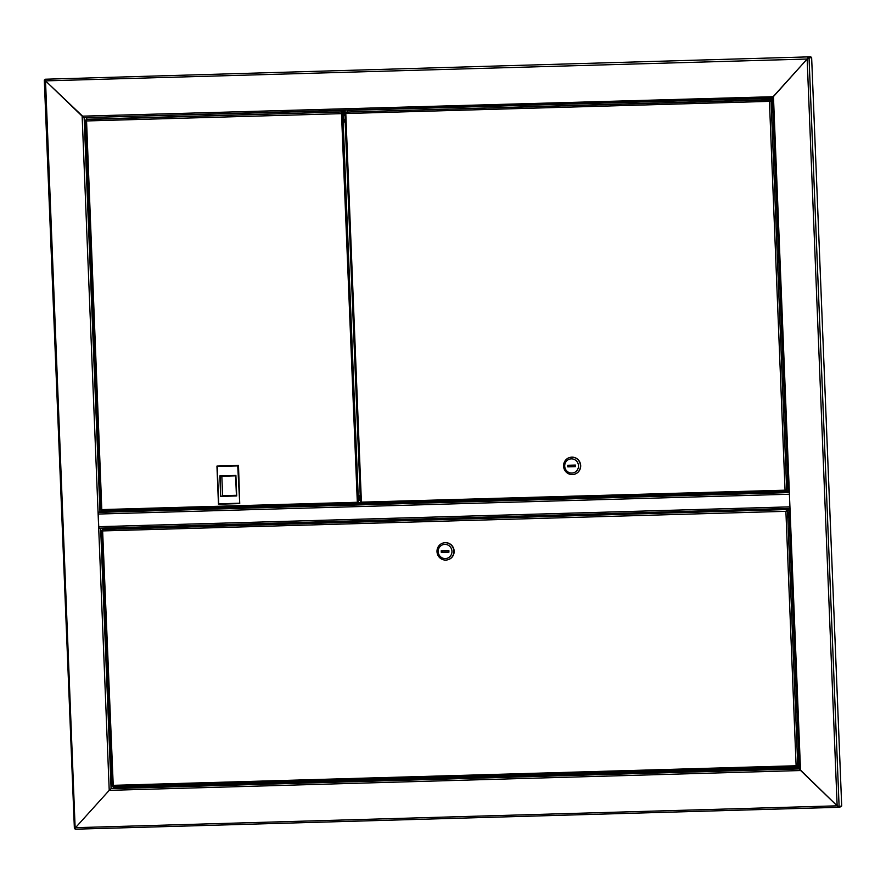 <?xml version="1.0" encoding="UTF-8"?>
<svg xmlns="http://www.w3.org/2000/svg" width="886" height="886" viewBox="0 0 886 886"><rect width="100%" height="100%" fill="white"/><g stroke="black" fill="none" stroke-linecap="round" stroke-linejoin="round"><path stroke-width="1.33" d="M347.578 111.769L347.522 110.396L772.337 98.224M86.728 117.55L343.879 110.506M86.817 119.411L86.762 117.882M807.356 58.985L808.253 57.346L807.157 59.03L45.518 80.87L82.143 116.177L773.124 96.718M837.713 806.083L838.377 807.301L837.348 805.795L839.108 806.493L837.148 805.828L807.157 59.03L772.315 97.859L773.445 96.352L789.348 492.45L788.163 492.428L772.37 97.892M840.936 806.116L840.969 806.769L838.377 807.301L75.188 829.196L45.518 80.87L84.137 117.628L772.326 97.892L84.115 117.628L82.143 116.177L98.058 512.274L102.178 511.687L102.344 510.868M75.543 827.812L75.111 828.853L74.38 828.432L44.3 80.083L45.518 80.87L45.086 79.231L810.845 56.804L45.086 79.231M773.445 96.352L807.157 59.03L809.051 58.111L839.108 806.493L841.7 805.961L811.642 57.579L808.287 58.133L810.878 57.601L810.845 56.804M799.216 767.653L113.641 787.311L113.474 788.141L111.093 788.64L109.543 790.013M74.413 828.421L75.509 827.668L837.148 805.828L799.327 768.904L800.523 770.532L109.222 790.345L111.093 788.64L113.474 788.141L799.25 768.483M75.509 827.668L109.222 790.345L75.509 827.668M800.446 770.355L837.148 805.828M113.641 787.311L113.618 786.613M789.991 508.365L99.177 528.178L790.002 508.63L789.348 492.45M789.991 508.498L800.523 770.532M811.642 57.579L808.287 58.133M788.053 515.231L788.806 515.209M788.053 515.264L788.817 515.242M787.576 484.852L786.868 484.875M99.409 512.208L98.556 512.385L98.224 514.046L98.734 526.683L789.836 506.858L789.969 507.866M648.751 496.249L671.688 495.595L648.751 496.503M221.301 508.509L241.225 507.933M789.382 493.181L789.836 506.858M99.177 528.178L98.734 526.683M359.362 497.323L358.631 497.345L359.351 497.29M786.868 485.03L787.588 485.007L786.868 485.074M788.806 515.043L788.042 515.065M111.603 769.679L111.282 770.377L110.816 768.804L111.182 767.054L111.514 767.619M110.828 768.029L110.872 769.413L110.828 768.029M111.592 782.615L111.503 779.614M85.233 126.277L85.145 123.276M98.102 433.697L97.781 434.395L97.316 432.822L97.693 431.072L98.025 431.637M97.338 432.047L97.371 433.431L97.338 432.047M86.241 138.127L85.92 138.825L85.444 137.252L85.82 135.514L86.152 136.067M85.466 136.488L85.51 137.873L85.466 136.488M86.54 117.561L86.618 119.455M102.887 528.067L103.086 529.407M101.724 528.1L98.711 528.455L98.058 512.274M100.96 528.122L98.711 528.455L109.222 790.345M113.419 786.613L113.474 788.141M98.257 512.263L98.28 512.961M98.878 527.724L98.911 528.41M74.38 828.432L75.166 828.399M45.064 79.895L44.355 80.039L45.086 80.017M343.868 110.185L344.089 115.612M344.233 119.333L344.344 121.969L345.485 121.936L345.008 110.152M788.352 512.695A2.569 0.653 -91.6 0 1 788.806 514.91A2.569 0.653 -91.6 0 1 788.496 517.38M789.16 517.025A2.569 0.653 -91.6 0 1 788.761 517.601A2.569 0.653 -91.6 0 1 788.042 515.165A2.569 0.653 -91.6 0 1 788.618 512.462A2.569 0.653 -91.6 0 1 788.983 512.872M112.921 786.624L113.231 785.339L112.921 786.624L797.178 767.01L112.91 786.624L113.231 785.339L112.921 786.004M102.599 530.016L102.023 530.138L102.61 530.105M799.161 766.091L796.115 765.759L785.893 511.322L786.89 509.882L785.893 511.322L103.02 530.902L102.023 530.138L112.256 786.026L112.832 785.948M102.554 530.116L103.153 530.869L102.566 530.371M113.375 785.306L112.899 786.07L113.375 785.306M786.17 511.2L787.51 510.48L797.788 766.379L796.259 765.725L797.511 766.39M796.58 765.969L797.167 766.456M797.201 767.01L798.795 766.168M786.967 510.491L788.872 510.092M785.893 511.322L788.883 510.192M796.115 765.759L113.231 785.339L102.577 529.828M788.85 509.35L102.588 529.507L788.85 509.483M786.912 510.436L788.872 510.026M447.341 559.886A8.694 8.406 -101.8 0 0 445.326 542.664A8.694 8.406 -101.8 0 0 443.797 542.852M445.824 560.074A8.694 8.406 -101.8 0 0 453.82 550.405A8.694 8.406 -101.8 0 0 443.698 542.874A8.694 8.406 -101.8 0 0 445.824 560.074M445.359 558.579A7.121 6.878 -101.8 0 0 451.96 551.269A7.121 6.878 -101.8 0 0 444.783 544.369A7.121 6.878 -101.8 0 0 438.193 551.668A7.121 6.878 -101.8 0 0 445.359 558.579M448.87 550.571L441.217 550.793L441.283 552.366L448.925 552.155L448.87 550.571M442.225 550.76L442.28 552.166L448.925 551.967M442.28 552.166L441.283 552.366M358.631 498.076A2.569 0.653 88.4 0 0 359.351 500.512A2.569 0.653 88.4 0 0 359.926 497.81A2.569 0.653 88.4 0 0 359.207 495.374A2.569 0.653 88.4 0 0 358.631 498.076M358.941 495.606A2.569 0.653 -91.6 0 1 359.395 497.821A2.569 0.653 -91.6 0 1 359.074 500.291M343.956 112.566L341.331 113.618L342.195 112.212L341.199 113.652L342.804 112.81L358.476 502.916L356.803 502.284L357.911 503.536L356.947 502.251L357.944 502.927L360.469 502.495L345.175 121.947M342.273 112.821L343.956 112.489M357.324 502.44L341.498 113.452M341.199 113.652L86.551 120.95L101.846 510.879L102.156 509.583L101.846 510.879L357.911 503.536L101.824 510.879L102.3 509.561L101.225 510.292L85.521 120.263L86.551 120.95L86.119 119.555L87.714 119.222L343.779 111.88L342.217 112.766M86.119 119.555L343.779 111.88M356.803 502.284L102.156 509.583L101.225 510.292M86.097 120.319L86.695 120.917M360.458 502.428L357.911 503.536M217.236 466.479L238.5 465.405L239.729 503.591L218.465 504.2L216.937 466.08L238.201 465.471L239.729 503.591L237.736 465.892L217.236 466.479L218.742 503.824L239.231 503.237M238.5 465.405L237.736 465.892M241.324 506.881L241.202 508.187M221.312 508.752L221.256 507.456M240.427 508.21L240.372 506.903M236.418 495.363L222.164 495.772L236.407 495.307M222.164 495.772L236.418 495.551L235.632 475.815L220.337 476.258L220.658 496.415L219.839 475.893L235.897 475.428L236.717 495.95L220.658 496.415M221.832 476.214L222.619 495.673L236.407 495.285M787.178 483.324A2.569 0.653 -91.6 0 1 787.621 485.539A2.569 0.653 -91.6 0 1 787.311 488.009M787.809 483.512A2.569 0.653 88.4 0 0 787.444 483.091A2.569 0.653 88.4 0 0 786.868 485.794A2.569 0.653 88.4 0 0 787.588 488.23A2.569 0.653 88.4 0 0 787.975 487.665M361.455 502.816L360.801 502.739L345.13 112.777L345.739 112.112L346.171 113.508L345.175 112.743L346.072 113.198M361.92 502.118L361.422 503.237M360.846 502.838L361.776 502.14L361.433 502.883M346.304 113.474L345.761 112.666L346.304 113.474M772.415 100.24L769.436 101.369L346.171 113.508L345.739 112.112L361.455 503.436L786.126 491.254L361.422 503.215M786.126 491.254L785.184 489.98L786.713 490.634L771.042 100.528L769.569 101.336L772.016 99.597L345.739 112.112L770.421 99.93L770.443 100.483M769.724 101.192L770.421 99.93L772.016 99.597M788.108 490.844L786.148 491.254L785.04 490.002L788.086 490.346M769.569 101.336L772.415 100.196M361.776 502.14L785.561 490.168M573.873 474.375A8.694 8.406 -101.8 0 0 571.847 457.154A8.694 8.406 -101.8 0 0 570.318 457.342M571.647 457.198A8.694 8.406 -101.8 0 0 563.64 466.867A8.694 8.406 -101.8 0 0 573.774 474.398A8.694 8.406 -101.8 0 0 571.647 457.198M571.315 458.859A7.121 6.878 -101.8 0 0 564.714 466.158A7.121 6.878 -101.8 0 0 571.88 473.069A7.121 6.878 -101.8 0 0 578.48 465.77A7.121 6.878 -101.8 0 0 571.315 458.859M567.804 466.867L575.457 466.645L575.391 465.061L567.738 465.283L567.804 466.867L575.446 466.468M568.746 465.25L568.801 466.656M799.272 768.915L111.093 788.64L100.639 528.333M75.199 829.196L838.344 807.312M788.872 508.63L799.327 768.904M101.27 511.875L221.301 508.431M241.236 507.866L788.152 492.184M789.36 492.572L98.556 512.385M789.326 494.233L98.224 514.046M788.119 491.353L241.313 507.036M221.267 507.612L102.311 511.023M102.986 528.388L788.817 508.719M84.137 117.628L99.985 512.141M74.402 828.355L44.355 80.183M102.034 530.404L112.3 785.982M798.674 758.028A3.455 0.875 88.4 0 0 798.485 757.962A3.455 0.875 88.4 0 0 797.71 760.609A3.455 0.875 88.4 0 0 798.275 764.485A3.455 0.875 88.4 0 0 798.685 764.862A3.455 0.875 88.4 0 0 798.873 764.784M798.485 757.962L798.829 757.951A3.455 0.875 88.4 0 0 798.076 760.653A3.455 0.875 88.4 0 0 798.64 764.474A3.455 0.875 88.4 0 0 799.05 764.851A3.455 0.875 88.4 0 0 799.106 764.839L798.685 764.862M798.851 758.338A3.212 0.82 88.4 0 0 798.364 761.14A3.212 0.82 88.4 0 0 798.884 764.253A3.212 0.82 88.4 0 0 799.094 764.54M798.895 759.579L799.05 763.322M799.05 763.234L798.95 759.568M112.179 784.132A3.455 0.875 -91.6 0 1 111.78 778.849A3.455 0.875 -91.6 0 1 111.946 778.218M111.625 778.916A3.212 0.82 -91.6 0 1 111.935 778.052M112.19 784.232A3.212 0.82 -91.6 0 1 111.603 779.004M112.112 782.482A3.455 0.875 -91.6 0 1 112.013 780.012M343.247 118.425A3.212 0.82 88.4 0 0 343.978 120.551M344.012 113.929A3.455 0.875 88.4 0 0 343.425 118.458A3.455 0.875 88.4 0 0 344.289 120.806M344.034 114.438A3.455 0.875 88.4 0 0 343.79 118.447A3.455 0.875 88.4 0 0 344.277 120.418M343.79 114.172A3.212 0.82 88.4 0 0 343.247 118.381M85.565 120.341L101.214 510.081M85.754 126.144A3.455 0.875 -91.6 0 1 85.654 125.092A3.455 0.875 -91.6 0 1 85.654 123.675M85.82 127.805A3.455 0.875 -91.6 0 1 85.289 125.103A3.455 0.875 -91.6 0 1 85.588 121.891M85.82 127.894A3.212 0.82 -91.6 0 1 85.122 125.103A3.212 0.82 -91.6 0 1 85.577 121.714M785.04 490.002L769.436 101.369M360.835 502.628L345.186 112.854M772.027 101.901A3.212 0.82 88.4 0 0 771.407 105.102A3.212 0.82 88.4 0 0 772.215 108.269M772.426 101.624A3.455 0.875 88.4 0 0 772.359 101.624A3.455 0.875 88.4 0 0 772.293 101.635A3.455 0.875 88.4 0 0 771.584 105.224A3.455 0.875 88.4 0 0 772.559 108.524A3.455 0.875 88.4 0 0 772.614 108.513M772.481 101.768A3.455 0.875 88.4 0 0 771.95 105.246A3.455 0.875 88.4 0 0 772.747 108.446M772.503 102.455A3.212 0.82 88.4 0 0 772.725 107.837M772.57 104.05L772.658 106.242M799.272 768.982L788.817 508.619M788.163 492.428L772.315 97.859M838.333 806.515L839.064 806.504M112.411 777.631L111.603 778.96C111.448 782.759 111.78 784.619 112.611 784.531M344.322 120.806L343.236 118.403C343.081 115.568 343.38 114.061 344.122 113.906M86.252 128.204L85.111 125.092C85.233 122.091 85.543 120.817 86.053 121.304M772.747 108.513L772.559 108.524C771.274 110.141 771.219 100.074 772.227 101.646L772.47 101.613M772.924 106.896L772.813 103.219"/></g></svg>
